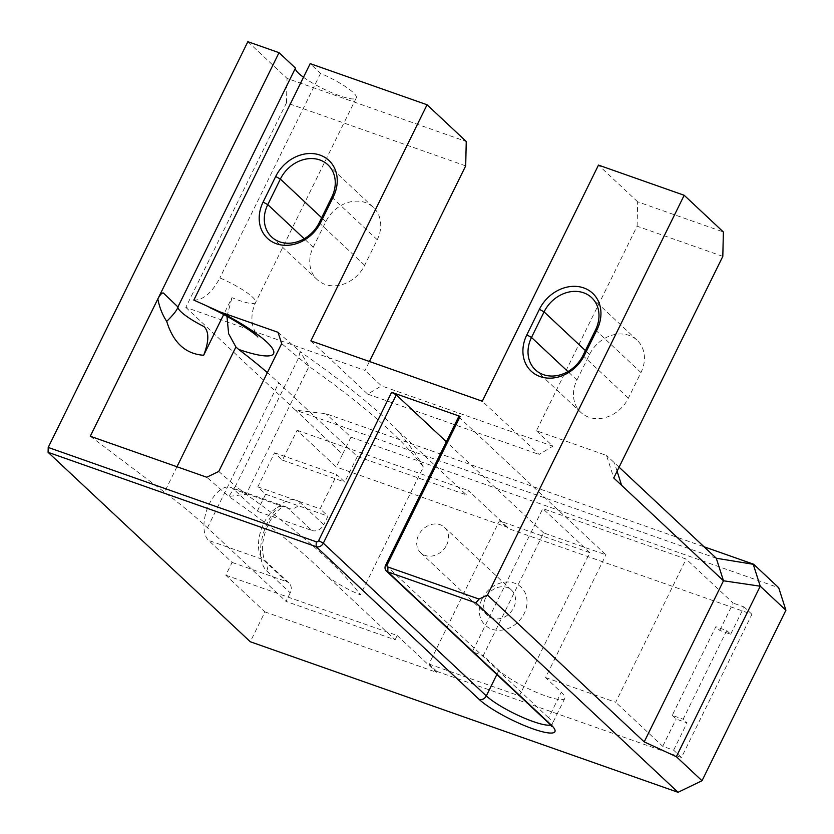 <?xml version="1.0" encoding="UTF-8"?>
<svg xmlns="http://www.w3.org/2000/svg" width="834" height="834" viewBox="0 0 834 834"><rect width="100%" height="100%" fill="white"/><g stroke="black" fill="none" stroke-linecap="round" stroke-linejoin="round"><path stroke-width="0.63" stroke-dasharray="4.17 3.13" d="M722.817 256.372L637.103 226.202L536.439 430.782L606.568 455.458L613.761 477.997M576.951 380.033L589.534 354.46A31.932 26.573 133.1 0 1 637.082 340.209A31.932 26.573 133.1 0 1 640.96 372.558L628.377 398.131A31.932 26.573 133.1 0 1 580.829 412.392A31.932 26.573 133.1 0 1 576.951 380.033L567.912 371.568M619.078 467.186L606.568 455.458M465.695 165.872L286.489 102.801L185.826 307.381L365.031 370.452L369.431 361.497M313.23 247.218L325.813 221.646A31.932 26.573 133.1 0 1 373.361 207.385A31.932 26.573 133.1 0 1 377.239 239.744L364.656 265.316A31.932 26.573 133.1 0 1 317.108 279.578A31.932 26.573 133.1 0 1 313.23 247.218L304.202 238.753M185.826 307.381L295.549 410.172L325.875 413.674L704.032 546.77M716.291 558.248L295.549 410.172L342.566 454.217L336.279 467.009L297.092 430.292L282.413 460.128L274.574 452.789L257.8 486.879L265.629 494.228L257.247 511.273L233.728 489.245A29.034 15.127 109.4 0 0 230.789 487.431A29.034 15.127 109.4 0 0 208.052 506.749A29.034 15.127 109.4 0 0 208.563 540.39L232.081 562.418L225.785 575.199L264.972 611.916L250.294 641.753M247.854 41.7L287.042 78.406L466.248 141.488M286.489 102.801L287.042 78.406M342.566 454.217L350.958 437.172L325.875 413.674M350.958 437.172L778.706 587.73M218.748 471.46L235.542 486.086L228.829 496.47L206.749 477.236M278.045 332.328L300.125 351.562L298.457 358.234L235.542 486.086L246.134 494.281L228.829 496.47C271.738 526.41 304.525 552.973 327.189 576.169C337.645 583.904 348.716 590.138 360.424 594.861C339.792 567.11 301.699 533.583 246.134 494.281L309.049 366.418L281.663 343.608M423.338 466.998C419.888 459.743 411.6 447.827 398.485 431.261C375.842 408.076 343.055 381.513 300.125 351.562L309.049 366.418C364.614 405.72 402.707 439.247 423.338 466.998L360.424 594.861M398.485 431.261L466.404 494.885L357.327 456.5L278.764 382.9A387.101 73.809 26.2 0 0 267.37 372.642M458.627 416.802L605.964 554.839L543.632 532.905L483.24 655.649L498.909 670.327A38.708 7.381 -153.8 0 0 536.533 692.387A38.708 7.381 -153.8 0 0 564.806 698.392A38.708 7.381 -153.8 0 0 561.24 692.272L545.572 677.583L605.964 554.839M637.103 226.202L637.656 201.818L723.37 231.977M637.656 201.818L598.478 165.101M536.439 430.782L552.9 446.2L539.108 454.447L482.292 401.217M310.873 340.887L367.7 394.117L381.492 385.871L365.031 370.452M303.493 77.249A33.871 6.463 -153.8 0 0 335.685 94.305A33.871 6.463 -153.8 0 0 356.295 97.88A33.871 6.463 -153.8 0 0 320.558 73.35L310.185 63.634M264.972 611.916L436.38 672.246L436.808 671.391L681.461 757.501L751.924 614.293L507.27 528.193L507.687 527.338L336.279 467.009M482.125 598.76A26.125 21.736 133.1 0 1 523.481 589.93A26.125 21.736 133.1 0 1 503.872 629.795A26.125 21.736 133.1 0 1 482.125 598.76M485.607 597.915A17.42 14.491 -46.9 0 0 487.723 615.565A17.42 14.491 -46.9 0 0 510.21 612.761A17.42 14.491 -46.9 0 0 511.544 590.149A17.42 14.491 -46.9 0 0 485.607 597.915M436.808 671.391L428.968 664.052L499.43 520.843L507.27 528.193M428.968 664.052L519.353 695.858L589.815 552.661L499.43 520.843M446.649 545.019A17.42 14.491 -46.9 0 0 444.532 527.369A17.42 14.491 -46.9 0 0 418.595 535.147A17.42 14.491 -46.9 0 0 420.711 552.796A17.42 14.491 -46.9 0 0 446.649 545.019M311.78 530.466A9.674 8.048 -46.9 0 0 323.769 524.69L300.261 502.662A9.674 8.048 133.1 0 1 288.272 508.438L311.78 530.466L257.247 511.273M300.261 502.662A38.708 20.172 109.4 0 0 267.808 522.074A38.708 20.172 109.4 0 0 266.703 570.852L290.211 592.88A9.674 8.048 -46.9 0 0 289.044 583.07A9.674 8.048 -46.9 0 0 286.615 581.611L263.106 559.583A29.034 15.127 -70.6 0 1 262.595 525.941A29.034 15.127 -70.6 0 1 285.332 506.624A29.034 15.127 -70.6 0 1 288.272 508.438L233.728 489.245M290.211 592.88L286.02 601.408L395.108 639.793L327.178 576.158M225.785 575.199L397.203 635.529L395.108 639.793M232.081 562.418L286.615 581.611M357.327 456.5L344.744 482.073L336.905 474.723L320.131 508.823L327.96 516.163L323.769 524.69M90.28 436.245L164.475 492.154A387.101 73.809 -153.8 0 1 207.458 527.807L286.02 601.408M672.214 715.374L676.134 719.044L687.039 722.88L683.129 719.21L726.748 630.556L715.833 626.72L672.214 715.374L683.129 719.21M726.748 630.556L730.667 634.236L719.752 630.389L715.833 626.72M719.752 630.389L733.18 603.118L686.153 559.061L542.788 508.604L472.325 651.802L483.24 655.649M730.667 634.236L744.084 606.954L733.18 603.118M367.7 394.117L539.108 454.447M552.9 446.2L381.492 385.871M193.832 300.094C203.246 300.177 211.93 292.786 219.895 277.93A33.871 6.463 26.2 0 1 255.631 302.45A33.871 6.463 26.2 0 1 231.998 297.665L223.648 314.616M226.973 316.409L231.998 297.665M320.558 73.35L219.895 277.93M257.8 486.879L320.131 508.823M274.574 452.789L336.905 474.723M265.629 494.228L327.96 516.163M507.687 527.338L468.499 490.621L466.404 494.885M397.203 635.529L436.38 672.246M282.413 460.128L344.744 482.073M297.092 430.292L468.499 490.621M519.353 695.858L472.325 651.802M545.572 677.583L615.69 702.27L686.153 559.061M681.461 757.501L673.622 750.162L662.717 746.315L615.69 702.27M751.924 614.293L744.084 606.954M589.815 552.661L542.788 508.604M543.632 532.905L446.346 441.759M662.717 746.315L676.134 719.044M673.622 750.162L687.039 722.88M617.097 471.22L614.408 462.807M364.656 265.316L319.203 222.73M377.239 239.744L331.786 197.158M628.377 398.131L582.924 355.555M640.96 372.558L595.507 329.983M385.652 565.118L548.657 717.845A5.807 4.827 -46.9 0 0 549.366 723.724M551.962 726.695L552.223 723.964A38.708 7.381 26.2 0 0 548.657 717.845L561.24 692.272M325.813 221.646L321.653 217.747M589.534 354.46L585.374 350.561M266.703 570.852A9.674 8.048 -46.9 0 0 265.525 561.053A9.674 8.048 -46.9 0 0 263.106 559.583L208.563 540.39M207.458 527.807L278.764 382.9M176.964 466.759L164.475 492.154M564.806 698.392L552.223 723.964A38.708 7.381 26.2 0 1 550.649 725.007M496.845 674.518L498.909 670.327M317.108 279.578L271.655 236.992M580.829 412.392L535.376 369.806M511.544 590.149L444.532 527.369M487.723 615.565L420.711 552.796M289.044 583.07L265.525 561.053C264.691 562.012 263.659 558.405 262.429 550.221C262.272 540.359 264.951 530.372 270.487 520.249C283.268 501.797 285.572 507.666 285.332 506.624L230.789 487.431M637.082 340.209L591.629 297.623M373.361 207.385L327.908 164.809M356.295 97.88L255.631 302.45C251.847 310.655 250.971 318.734 252.994 326.678L255.454 333.214L257.894 336.988"/><path stroke-width="1.25" d="M704.032 546.77L753.634 564.232L778.706 587.73L785.909 610.259L760.243 586.208L723.485 580.787L716.291 558.248L753.238 564.284L760.243 586.208L676.343 756.688L644.213 741.885L723.485 580.787L613.761 477.997L722.817 256.372L723.37 231.977L684.182 195.271L598.478 165.101L482.292 401.217L310.873 340.887L427.06 104.771L310.185 63.634L193.832 300.094L220.02 311.906L278.045 332.328L281.663 343.608L218.748 471.46L206.749 477.236L90.28 436.245L279.025 52.667L247.854 41.7L48.205 447.441L48.091 452.32L316.128 546.656A5.807 4.827 -46.9 0 0 323.321 543.184L396.296 394.868L391.615 392.303L318.63 540.62A1.939 1.605 133.1 0 1 316.232 541.777L48.205 447.441M369.431 361.497L465.695 165.872L466.248 141.488L427.06 104.771M391.615 392.303L460.18 416.437L458.627 416.802L385.652 565.118A5.807 4.827 -46.9 0 0 386.351 571.009A5.807 4.827 -46.9 0 0 387.81 571.884L475.849 602.867L678.042 792.3L250.294 641.753L48.091 452.32M331.786 197.158L319.203 222.73A31.932 26.573 133.1 0 1 271.655 236.992A31.932 26.573 133.1 0 1 267.777 204.632L280.36 179.06A31.932 26.573 133.1 0 1 327.908 164.809A31.932 26.573 133.1 0 1 331.786 197.158L333.339 196.793A35.81 29.795 -46.9 0 0 320.027 155.103A35.81 29.795 -46.9 0 0 275.679 176.495L263.096 202.068A35.81 29.795 -46.9 0 0 276.408 243.747A35.81 29.795 -46.9 0 0 320.756 222.355L333.339 196.793M595.507 329.983L582.924 355.555A31.932 26.573 133.1 0 1 535.376 369.806A31.932 26.573 133.1 0 1 531.498 337.447L544.081 311.874A31.932 26.573 133.1 0 1 591.629 297.623A31.932 26.573 133.1 0 1 595.507 329.983L597.05 329.607A35.81 29.795 -46.9 0 0 583.748 287.918A35.81 29.795 -46.9 0 0 539.4 309.31L526.817 334.882A35.81 29.795 -46.9 0 0 540.119 376.572A35.81 29.795 -46.9 0 0 584.467 355.18L597.05 329.607M644.213 741.885L487.473 595.038L684.182 195.271M716.291 558.248L619.078 467.186M785.909 610.259L702.019 780.739L676.343 756.688M487.473 595.038L479.081 599.093L387.914 567.005A1.939 1.605 133.1 0 1 387.195 564.754L460.18 416.437M475.849 602.867L479.081 599.093M678.042 792.3L702.019 780.739M226.973 316.409L228.641 333.767L235.907 346.975L238.607 349.394A387.101 73.809 26.2 0 1 267.37 372.642M279.025 52.667L295.465 68.075A33.871 6.463 -153.8 0 0 303.493 77.249M177.996 306.714C177.454 309.633 173.691 314.512 166.706 321.361C162.484 315.002 159.523 307.538 157.824 298.968C160.107 294.673 161.952 292.682 163.36 293.005L177.965 306.975A33.871 6.463 -153.8 0 0 203.976 326.574C209.198 331.692 209.084 341.262 203.642 355.284L223.648 314.616M295.465 68.075L177.871 307.068M446.346 441.759L396.296 394.868M621.601 485.336L617.097 471.22M304.202 238.753L267.777 204.632L263.096 202.068M567.912 371.568L531.498 337.447L526.817 334.882M238.607 349.394A72.579 13.844 -153.8 0 0 273.135 349.686A72.579 13.844 -153.8 0 0 220.02 311.906M318.63 540.62L323.321 543.184L486.326 695.9A5.807 4.827 133.1 0 1 479.133 699.372A44.515 8.486 -153.8 0 0 532.999 728.874A44.515 8.486 -153.8 0 0 550.815 724.6L387.81 571.884L387.914 567.005M316.232 541.777L316.128 546.656L479.133 699.372M385.652 565.118L387.195 564.754M386.351 571.009L549.366 723.724A5.807 4.827 -46.9 0 0 550.815 724.6M320.756 222.355L319.203 222.73M321.653 217.747L280.36 179.06L275.679 176.495M584.467 355.18L582.924 355.555M585.374 350.561L544.081 311.874L539.4 309.31M235.907 346.975L176.964 466.759M550.649 725.007A38.708 7.381 26.2 0 1 520.103 716.26A38.708 7.381 26.2 0 1 486.326 695.9L496.845 674.518M166.706 321.34C173.232 342.701 185.544 354.012 203.652 355.274M549.366 723.724L551.962 726.695M257.894 336.988C255.975 333.986 231.32 317.222 209.094 307.319"/></g></svg>
